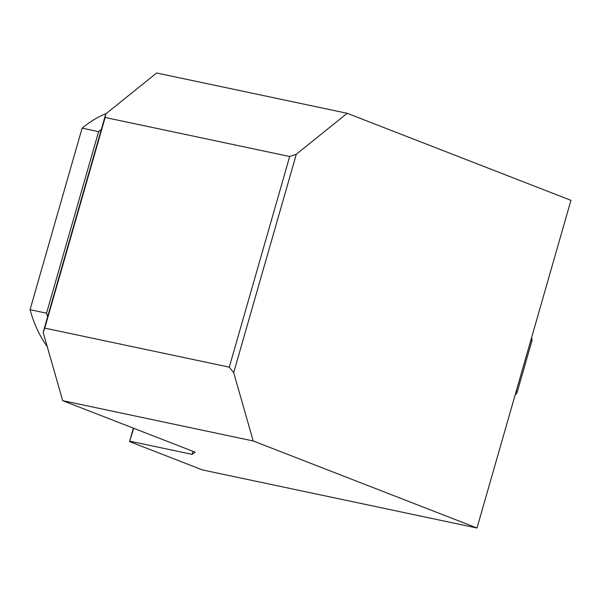 <?xml version="1.0" encoding="UTF-8"?>
<svg xmlns="http://www.w3.org/2000/svg" width="601" height="601" viewBox="0 0 601 601"><rect width="100%" height="100%" fill="white"/><g stroke="black" fill="none" stroke-linecap="round" stroke-linejoin="round"><path stroke-width="0.9" d="M62.684 400.664L43.152 332.361L44.752 328.116L229.289 367.151L233.684 372.665L253.224 440.969L62.684 400.664L195.19 452.2L192.125 454.364L192.989 451.351M105.152 117.473L105.784 113.912L156.643 72.991L347.183 113.296L296.323 154.217L289.69 156.508L105.152 117.473L44.752 328.116M253.224 440.969L476.991 528.009L570.95 200.336L347.183 113.296M476.991 528.009L202.439 469.929L129.531 441.57L133.377 428.16M129.531 441.57L133.722 428.295M130.011 441.224L192.125 454.364M43.152 332.361L105.784 113.912M229.289 367.151L289.69 156.508M233.684 372.665L296.323 154.217M515.207 394.722A4.072 3.05 -68.7 0 0 517.266 391.875L531.81 341.165A4.072 3.05 -68.7 0 0 531.524 337.822M106.264 113.529A135.375 89.031 101.9 0 0 82.104 128.141L98.609 131.634L46.555 313.181A135.375 89.031 101.9 0 0 47.607 316.802M82.104 128.141L30.05 309.688L46.555 313.181M30.05 309.688A135.375 89.031 101.9 0 0 47.224 346.597M101.329 129.47A135.375 89.031 101.9 0 0 98.609 131.634M517.266 391.875L516.154 391.439M531.81 341.165L530.691 340.729"/></g></svg>
